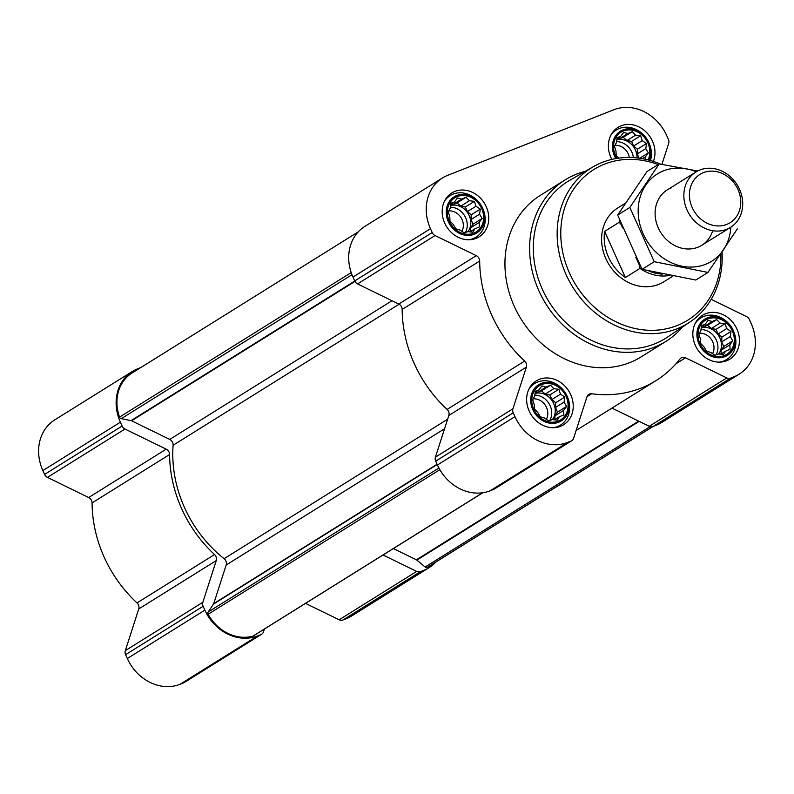 <?xml version="1.0" encoding="UTF-8"?>
<svg xmlns="http://www.w3.org/2000/svg" width="794" height="794" viewBox="0 0 794 794"><rect width="100%" height="100%" fill="white"/><g stroke="black" fill="none" stroke-linecap="round" stroke-linejoin="round"><path stroke-width="1.19" d="M701.578 325.59L705.151 324.299L708.129 320.31L712.188 321.52L716.734 319.615L720.059 323.089L725.101 323.694L726.669 328.587L730.976 331.465L730.242 336.547L732.793 340.834L729.825 344.814L730.073 349.291L725.527 351.196L723.523 354.571L718.491 353.975L714.918 355.265L710.61 352.397L706.551 351.186L704 346.899L700.675 343.425L700.427 338.949L698.849 334.056L700.854 330.671L701.578 325.59M699.961 343.633A20.128 17.319 -122 0 1 717.111 318.205A20.128 17.319 -122 0 1 731.353 349.896A20.128 17.319 -122 0 1 699.961 343.633M535.374 391.184L538.947 389.894L541.915 385.904L545.984 387.115L550.53 385.209L553.855 388.683L558.887 389.288L560.465 394.181L564.772 397.06L564.038 402.141L566.588 406.429L563.621 410.409L563.859 414.885L559.313 416.79L557.319 420.165L552.287 419.56L548.714 420.86L544.406 417.991L540.347 416.781L537.796 412.493L534.471 409.019L534.223 404.543L532.645 399.65L534.65 396.266L535.374 391.184M533.757 409.228A20.128 17.319 -122 0 1 550.907 383.8A20.128 17.319 -122 0 1 565.149 415.49A20.128 17.319 -122 0 1 533.757 409.228M450.913 203.244L454.486 201.944L457.453 197.964L461.513 199.175L466.058 197.269L469.393 200.743L474.425 201.348L476.003 206.242L480.301 209.11L479.576 214.191L482.127 218.479L479.159 222.469L479.397 226.945L474.852 228.851L472.857 232.225L467.825 231.62L464.242 232.92L459.944 230.052L455.885 228.841L453.334 224.553L450 221.069L449.761 216.603L448.183 211.7L450.178 208.326L450.913 203.244M449.295 221.278A20.128 17.319 -122 0 1 466.445 195.85A20.128 17.319 -122 0 1 480.688 227.55A20.128 17.319 -122 0 1 449.295 221.278M618.695 158.125L616.204 155.475L615.965 151.009L614.387 146.116L616.382 142.731L617.117 137.65L620.69 136.35L623.657 132.37L627.717 133.581L632.262 131.675L635.597 135.149L640.629 135.754L642.207 140.647L646.514 143.516L645.78 148.597L648.331 152.885L645.363 156.875L645.453 159.306M616.928 158.393A20.128 17.319 -122 0 1 615.499 155.684A20.128 17.319 -122 0 1 631.448 130.057A20.128 17.319 -122 0 1 648.063 159.912M358.233 231.888L132.132 372.972A40.802 35.115 58 0 0 119.547 417.118A2.174 1.876 58 0 0 121.274 418.666L131.07 420.622L354.749 281.056M131.07 420.622A2.174 1.876 58 0 1 131.576 420.79L169.737 439.419A5.439 4.685 58 0 1 173.112 445.245A119.676 103.012 58 0 0 224.097 558.688A5.439 4.685 58 0 1 226.181 565.02L213.745 603.619A2.174 1.876 58 0 1 213.517 604.075L208.167 612.015A2.174 1.876 58 0 0 208.147 614.248A40.802 35.115 58 0 0 252.958 636.103A2.174 1.876 58 0 0 253.733 635.617M393.367 548.565L416.393 559.81A2.174 1.876 58 0 1 416.85 560.107L425.137 566.995A2.174 1.876 58 0 0 427.251 567.323A40.802 35.115 58 0 0 429.296 566.152L653.174 426.457M661.918 164.338L668.687 143.347A5.439 4.685 58 0 0 668.399 139.337L666.672 135.486A43.521 37.457 58 0 0 613.901 109.731L447.687 175.325A43.521 37.457 58 0 0 442.437 177.975L364.912 226.35A43.521 37.457 58 0 0 352.963 277.076L354.69 280.927A5.439 4.685 58 0 0 357.538 283.915L398.777 304.042A5.439 4.685 58 0 1 402.161 309.422A123.209 106.049 58 0 0 447.111 409.426A5.439 4.685 58 0 1 448.848 415.461L435.4 457.165A5.439 4.685 58 0 0 435.698 461.165L437.425 465.016A43.521 37.457 58 0 0 490.196 490.771L493.6 489.432A5.439 4.685 58 0 0 494.255 489.104L571.779 440.73A5.439 4.685 58 0 0 573.566 438.387L587.014 396.682A5.439 4.685 58 0 1 588.801 394.35A5.439 4.685 58 0 1 591.639 393.764A123.209 106.049 58 0 0 656.033 380.594A123.209 106.049 58 0 0 680.081 358.858A5.439 4.685 58 0 1 681.143 357.905A5.439 4.685 58 0 1 685.54 357.796L726.778 377.924A5.439 4.685 58 0 0 730.52 378.152L733.924 376.813A43.521 37.457 58 0 0 739.184 374.163A43.521 37.457 58 0 0 751.134 323.436L749.407 319.585A5.439 4.685 58 0 0 746.549 316.598L711.206 299.338M442.437 177.975A43.521 37.457 58 0 0 430.487 228.702L432.214 232.553A5.439 4.685 58 0 0 435.062 235.54L476.301 255.668L398.777 304.042M571.779 440.73A5.439 4.685 58 0 1 571.124 441.057L567.72 442.407A43.521 37.457 58 0 1 514.949 416.642L513.222 412.801A5.439 4.685 58 0 1 512.924 408.791L526.372 367.086A5.439 4.685 58 0 0 524.636 361.062A123.209 106.049 58 0 1 479.685 261.047A5.439 4.685 58 0 0 476.301 255.668M576.146 430.398A123.209 106.049 58 0 0 578.508 428.968L656.033 380.594M611.966 408.096L649.254 426.299A5.439 4.685 58 0 0 652.996 426.527L656.4 425.187A43.521 37.457 58 0 0 661.66 422.537L739.184 374.163M444.7 223.094A25.835 22.242 -122 0 1 451.796 192.972A25.835 22.242 -122 0 1 484.34 203.115A25.835 22.242 -122 0 1 479.149 236.811A25.835 22.242 -122 0 1 444.7 223.094M529.161 411.034A25.835 22.242 -122 0 1 536.258 380.912A25.835 22.242 -122 0 1 568.802 391.065A25.835 22.242 -122 0 1 563.621 424.76A25.835 22.242 -122 0 1 529.161 411.034M695.365 345.44A25.835 22.242 -122 0 1 702.462 315.317A25.835 22.242 -122 0 1 735.016 325.471A25.835 22.242 -122 0 1 729.825 359.166A25.835 22.242 -122 0 1 695.365 345.44M611.837 159.395A25.835 22.242 -122 0 1 610.904 157.5A25.835 22.242 -122 0 1 618 127.377A25.835 22.242 -122 0 1 645.949 131.854A25.835 22.242 -122 0 1 653.363 161.43M682.542 326.999A95.191 81.941 -122 0 1 665.868 341.44L641.205 356.834A95.191 81.941 -122 0 1 514.264 306.276A95.191 81.941 -122 0 1 540.416 195.304L565.08 179.91A95.191 81.941 -122 0 1 585.376 171.286M120.39 422.19L122.117 426.041A5.439 4.685 58 0 0 124.976 429.038L166.204 449.156L88.68 497.53L47.451 477.402A5.439 4.685 58 0 1 44.593 474.415L42.866 470.564A43.521 37.457 58 0 1 54.816 419.837L132.34 371.463A43.521 37.457 58 0 0 120.39 422.19L42.866 470.564M264.382 629.056L263.469 631.885A5.439 4.685 58 0 1 261.683 634.217A5.439 4.685 58 0 1 261.028 634.555L257.623 635.895A43.521 37.457 58 0 1 204.852 610.139L203.125 606.288A5.439 4.685 58 0 1 202.837 602.289L216.276 560.574A5.439 4.685 58 0 0 214.539 554.549A123.209 106.049 58 0 1 169.588 454.545A5.439 4.685 58 0 0 166.204 449.156M383.055 555.006L416.681 571.412A5.439 4.685 58 0 0 420.433 571.64L423.837 570.3A43.521 37.457 58 0 0 429.088 567.65A43.521 37.457 58 0 0 435.767 562.112M140.826 367.543L137.6 368.813A43.521 37.457 58 0 0 132.34 371.463M169.588 454.545L92.064 502.91A5.439 4.685 58 0 0 88.68 497.53M92.064 502.91A123.209 106.049 58 0 0 137.015 602.924A5.439 4.685 58 0 1 138.752 608.948L125.313 650.653A5.439 4.685 58 0 0 125.601 654.663L127.328 658.514A43.521 37.457 58 0 0 180.099 684.269L183.503 682.919A5.439 4.685 58 0 0 184.158 682.592L261.683 634.217M305.531 603.38L339.157 619.786A5.439 4.685 58 0 0 342.909 620.015L346.313 618.675A43.521 37.457 58 0 0 351.563 616.025L429.088 567.65M720.892 254.04A88.779 76.413 -122 0 1 660.529 329.778A88.779 76.413 -122 0 1 569.467 273.017A88.779 76.413 -122 0 1 577.546 183.91A88.779 76.413 -122 0 1 658.127 164.596M672.826 276.183L663.883 281.761A43.521 37.457 -122 0 1 605.852 258.655A43.521 37.457 -122 0 1 617.811 207.929L625.116 203.363M722.064 252.323A91.499 78.755 -122 0 1 690.055 321.937A91.499 78.755 -122 0 1 566.102 274.615A91.499 78.755 -122 0 1 593.227 166.76A91.499 78.755 -122 0 1 660.687 164.15M690.055 321.937L667.565 337.063A92.422 79.559 -122 0 1 542.352 289.264A92.422 79.559 -122 0 1 569.755 180.307L593.227 166.76M665.868 341.44A95.191 81.941 -122 0 1 538.937 290.882A95.191 81.941 -122 0 1 565.08 179.91M615.826 158.572A21.339 18.371 -122 0 1 614.526 156.071A21.339 18.371 -122 0 1 619.916 131.506A21.339 18.371 -122 0 1 644.44 135.883A21.339 18.371 -122 0 1 649.343 143.734A21.339 18.371 -122 0 1 649.214 160.209M610.695 135.576A24.475 21.071 -122 0 1 616.372 129.998A24.475 21.071 -122 0 1 643.974 135.377L644.44 135.883M649.343 143.734L649.591 144.379A24.475 21.071 -122 0 1 650.465 160.557M448.312 221.665A21.339 18.371 -122 0 1 453.702 197.101A21.339 18.371 -122 0 1 478.236 201.478A21.339 18.371 -122 0 1 483.129 209.328A21.339 18.371 -122 0 1 473.661 234.488A21.339 18.371 -122 0 1 448.312 221.665M444.491 201.17A24.475 21.071 -122 0 1 450.168 195.592A24.475 21.071 -122 0 1 477.77 200.971L478.236 201.478M483.129 209.328L483.387 209.973A24.475 21.071 -122 0 1 476.082 237.128A24.475 21.071 -122 0 1 468.579 239.778M532.784 409.605A21.339 18.371 -122 0 1 538.173 385.04A21.339 18.371 -122 0 1 562.698 389.427A21.339 18.371 -122 0 1 567.601 397.268A21.339 18.371 -122 0 1 558.122 422.438A21.339 18.371 -122 0 1 532.784 409.605M528.953 389.11A24.475 21.071 -122 0 1 534.63 383.532A24.475 21.071 -122 0 1 562.231 388.911L562.698 389.427M567.601 397.268L567.849 397.913A24.475 21.071 -122 0 1 560.544 425.068A24.475 21.071 -122 0 1 553.041 427.718M698.988 344.01A21.339 18.371 -122 0 1 704.377 319.446A21.339 18.371 -122 0 1 728.912 323.833A21.339 18.371 -122 0 1 733.805 331.674A21.339 18.371 -122 0 1 724.336 356.843A21.339 18.371 -122 0 1 698.988 344.01M695.157 323.515A24.475 21.071 -122 0 1 700.834 317.937A24.475 21.071 -122 0 1 728.435 323.317L728.912 323.833M733.805 331.674L734.053 332.319A24.475 21.071 -122 0 1 726.758 359.474A24.475 21.071 -122 0 1 719.245 362.124M645.363 156.875L642.425 158.701M648.331 152.885L639.706 158.264M645.78 148.597L637.195 153.957L637.433 149.183L633.622 146.007L631.558 141.421L627.002 140.508L623.191 137.332L619.131 138.94L617.176 138.543M639.091 158.185L637.195 153.957M646.514 143.516L637.433 149.183M642.207 140.647L633.622 146.007M640.629 135.754L631.558 141.421M635.597 135.149L627.002 140.508M632.262 131.675L623.191 137.332M627.717 133.581L619.131 138.94M620.69 136.35L616.948 138.692M636.986 157.927A16.317 14.044 58 0 0 635.408 149.987A16.317 14.044 58 0 0 616.749 139.942M614.834 145.322A13.369 11.513 -122 0 1 629.334 157.47M616.521 141.65A16.317 14.044 -122 0 1 633.374 157.619M474.852 228.851L469.949 231.908M479.159 222.469L470.564 227.828L473.045 224.146L470.981 219.551L471.229 214.777L467.408 211.601L465.344 207.016L460.798 206.103L456.987 202.927L452.927 204.534L450.962 204.137M470.366 231.64L470.564 227.828M482.127 218.479L473.045 224.146M479.576 214.191L470.981 219.551M480.301 209.11L471.229 214.777M476.003 206.242L467.408 211.601M474.425 201.348L465.344 207.016M469.393 200.743L460.798 206.103M466.058 197.269L456.987 202.927M461.513 199.175L452.927 204.534M454.486 201.944L450.744 204.286M467.964 231.64A16.317 14.044 58 0 0 469.194 215.581A16.317 14.044 58 0 0 450.545 205.537M559.313 416.79L554.411 419.847M563.621 410.409L555.026 415.768L557.517 412.086L555.453 407.501L555.691 402.717L551.88 399.541L549.815 394.955L545.27 394.042L541.448 390.876L537.389 392.474L535.434 392.087M554.837 419.589L555.026 415.768M566.588 406.429L557.517 412.086M564.038 402.141L555.453 407.501M564.772 397.06L555.691 402.717M560.465 394.181L551.88 399.541M558.887 389.288L549.815 394.955M553.855 388.683L545.27 394.042M550.53 385.209L541.448 390.876M545.984 387.115L537.389 392.474M538.947 389.894L535.206 392.226M552.426 419.589A16.317 14.044 58 0 0 553.666 403.521A16.317 14.044 58 0 0 535.007 393.477M725.527 351.196L720.624 354.253M729.825 344.814L721.23 350.174L723.721 346.492L721.657 341.906L721.895 337.122L718.084 333.956L716.019 329.361L711.474 328.458L707.653 325.282L703.593 326.88L701.638 326.493M721.041 353.995L721.23 350.174M732.793 340.834L723.721 346.492M730.242 336.547L721.657 341.906M730.976 331.465L721.895 337.122M726.669 328.587L718.084 333.956M725.101 323.694L716.019 329.361M720.059 323.089L711.474 328.458M716.734 319.615L707.653 325.282M712.188 321.52L703.593 326.88M705.151 324.299L701.41 326.632M718.63 353.995A16.317 14.044 58 0 0 719.87 337.926A16.317 14.044 58 0 0 701.221 327.882M448.63 210.916A13.369 11.513 -122 0 1 460.907 217.437A13.369 11.513 -122 0 1 461.87 231.382M450.307 207.244A16.317 14.044 -122 0 1 464.689 215.889A16.317 14.044 -122 0 1 465.314 232.543M533.092 398.866A13.369 11.513 -122 0 1 545.379 405.387A13.369 11.513 -122 0 1 546.332 419.321M534.779 395.184A16.317 14.044 -122 0 1 549.16 403.828A16.317 14.044 -122 0 1 549.776 420.483M699.296 333.272A13.369 11.513 -122 0 1 711.583 339.792A13.369 11.513 -122 0 1 712.536 353.727M700.983 329.589A16.317 14.044 -122 0 1 715.364 338.234A16.317 14.044 -122 0 1 715.99 354.888M622.635 227.938L621.027 224.355A41.983 36.137 -122 0 1 621.067 223.977M640.361 266.129A41.983 36.137 -122 0 1 639.517 265.504L635.835 257.296M662.464 274.109A41.983 36.137 -122 0 1 648.986 271.042M669.322 275.508A43.521 37.457 -122 0 1 639.974 268.402L639.517 265.504M621.027 224.355L619.241 222.27A43.521 37.457 -122 0 1 619.598 220.206M619.241 222.27L604.631 231.391A43.521 37.457 58 0 0 608.442 257.038A43.521 37.457 58 0 0 625.364 277.523L639.974 268.402M604.631 231.391L625.364 277.523M692.189 207.562A28.465 24.505 -122 0 1 716.456 171.593A28.465 24.505 -122 0 1 736.604 216.425A28.465 24.505 -122 0 1 692.189 207.562M687.038 210.003A32.633 28.098 -122 0 1 696.001 171.961A32.633 28.098 -122 0 1 737.11 184.774A32.633 28.098 -122 0 1 730.559 227.342A32.633 28.098 -122 0 1 687.038 210.003M730.817 227.173A51.402 44.246 -122 0 1 659.109 254.963A51.402 44.246 -122 0 1 663.536 170.839A51.402 44.246 -122 0 1 696.269 171.792M712.694 230.707A32.633 28.098 -122 0 1 665.61 238.726A32.633 28.098 -122 0 1 671.208 187.91M697.718 170.988L659.199 163.921L629.841 207.452L654.226 261.702L707.97 272.431L737.328 228.91M629.841 207.452L617.663 215.055L647.021 171.524L659.199 163.921M654.226 261.702L642.038 269.305L617.663 215.055M707.97 272.431L695.782 280.034L642.038 269.305M119.547 417.118L351.196 272.57M252.958 636.103L482.683 492.756M208.147 614.248L439.826 469.691M427.251 567.323L652.747 426.616M432.214 232.553L354.69 280.927M430.487 228.702L352.963 277.076M435.062 235.54L357.538 283.915M479.685 261.047L402.161 309.422M524.636 361.062L447.111 409.426M526.372 367.086L448.848 415.461M512.924 408.791L435.4 457.165M513.222 412.801L435.698 461.165M514.949 416.642L437.425 465.016M567.72 442.407L490.196 490.771M571.124 441.057L493.6 489.432M591.639 393.764L587.024 396.643M685.54 357.796L676.002 363.751M726.778 377.924L649.254 426.299M730.52 378.152L652.996 426.527M733.924 376.813L656.4 425.187M121.274 418.666L351.97 274.714M131.576 420.79L354.938 281.423M169.737 439.419L391.998 300.737M173.112 445.245L399.114 304.221M224.097 558.688L447.647 419.202M226.181 565.02L444.561 428.76M213.745 603.619L437.077 464.262M213.517 604.075L437.196 464.51M208.167 612.015L438.903 468.033M416.393 559.81L638.654 421.118M416.85 560.107L639.18 421.376M425.137 566.995L650.107 426.626M122.117 426.041L44.593 474.415M124.976 429.038L47.451 477.402M214.539 554.549L137.015 602.924M216.276 560.574L138.752 608.948M202.837 602.289L125.313 650.653M203.125 606.288L125.601 654.663M204.852 610.139L127.328 658.514M257.623 635.895L180.099 684.269M261.028 634.555L183.503 682.919M416.681 571.412L339.157 619.786M420.433 571.64L342.909 620.015M423.837 570.3L346.313 618.675M253.385 635.915L482.851 492.737M616.372 129.998L612.68 132.3M450.168 195.592L446.476 197.895M476.082 237.128L472.39 239.431M534.63 383.532L530.938 385.834M560.544 425.068L556.852 427.371M700.834 317.937L697.142 320.24M726.758 359.474L723.066 361.776M696.001 171.961L667.268 189.895M730.559 227.342L701.817 245.267"/></g></svg>
